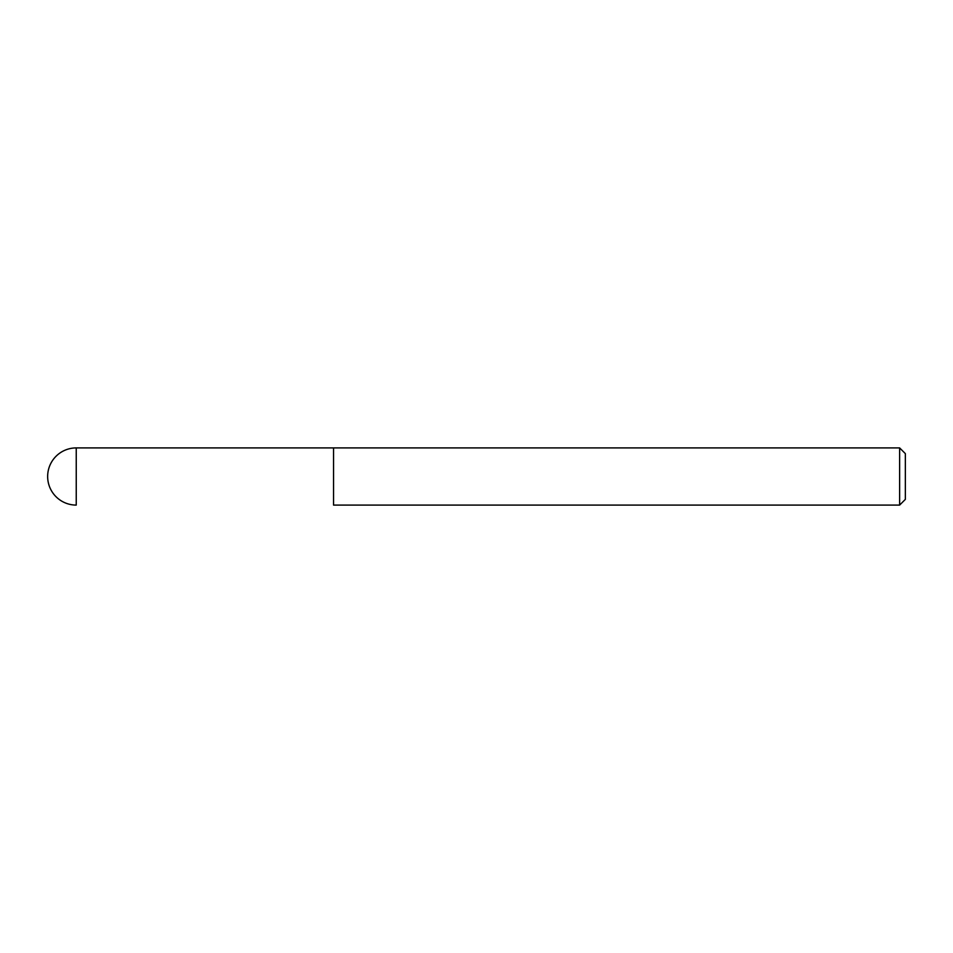 <?xml version="1.0" encoding="UTF-8"?>
<svg xmlns="http://www.w3.org/2000/svg" width="953" height="953" viewBox="0 0 953 953"><rect width="100%" height="100%" fill="white"/><g stroke="black" fill="none" stroke-linecap="round" stroke-linejoin="round"><path stroke-width="1.43" d="M76.24 447.91A28.59 28.59 0 0 0 47.65 476.5A28.59 28.59 0 0 0 76.24 505.09L76.24 447.91L333.55 447.91L333.55 505.09L899.632 505.09L333.55 505.09L333.55 447.91L899.632 447.91L905.35 453.628L905.35 499.372L899.632 505.09L899.632 447.91M899.632 505.09L905.35 499.372M47.65 476.5A28.59 28.59 0 0 0 76.24 505.09"/></g></svg>
